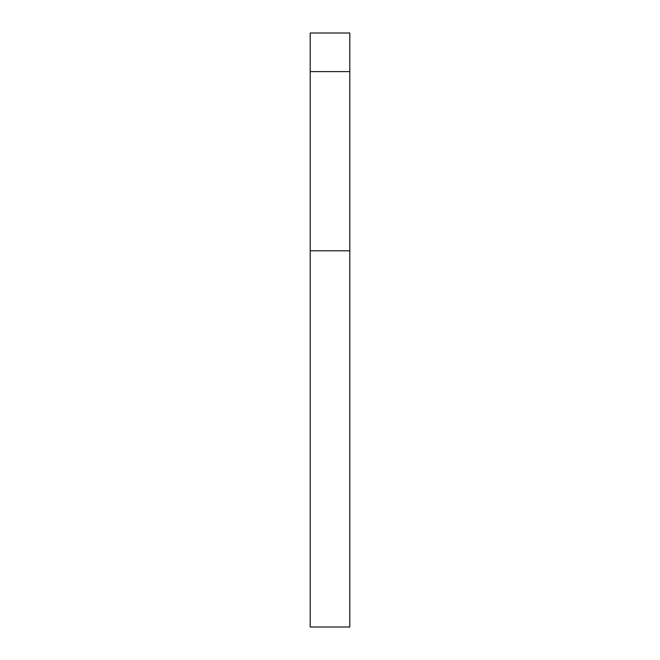 <?xml version="1.0" encoding="UTF-8"?>
<svg xmlns="http://www.w3.org/2000/svg" width="660" height="660" viewBox="0 0 660 660"><rect width="100%" height="100%" fill="white"/><g stroke="black" fill="none" stroke-linecap="round" stroke-linejoin="round"><path stroke-width="0.99" d="M349.8 71.61L349.8 33L310.2 33L310.2 71.61L349.8 71.61L349.8 627L310.2 627L310.2 71.61M310.2 250.8L349.8 250.8"/></g></svg>
